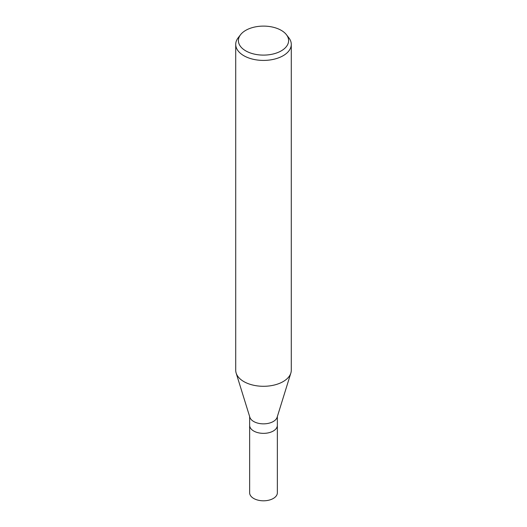 <?xml version="1.0" encoding="UTF-8"?>
<svg xmlns="http://www.w3.org/2000/svg" width="527" height="527" viewBox="0 0 527 527"><rect width="100%" height="100%" fill="white"/><g stroke="black" fill="none" stroke-linecap="round" stroke-linejoin="round"><path stroke-width="0.79" d="M290.812 373.188L277.136 417.265A13.854 7.997 180 0 1 273.296 421.514A13.854 7.997 180 0 1 259.35 423.484A13.854 7.997 180 0 1 249.864 417.265L236.188 373.188M273.296 431.014A13.854 7.997 180 0 0 277.354 425.355A13.854 7.997 180 0 1 273.296 431.014A13.854 7.997 180 0 1 258.197 432.746A13.854 7.997 180 0 1 249.646 425.355L249.646 416.567M286.424 34.69L288.855 37.832A27.779 16.041 180 0 1 291.279 44.38A27.779 16.041 180 0 1 283.144 55.717A27.779 16.041 180 0 1 252.868 59.195A27.779 16.041 180 0 1 235.721 44.38A27.779 16.041 180 0 1 238.145 37.832L240.575 34.69A25.112 14.499 180 0 1 245.74 30.355A25.112 14.499 180 0 1 286.424 34.69A25.112 14.499 180 0 1 281.26 50.862A25.112 14.499 180 0 1 249.258 52.548A25.112 14.499 180 0 1 240.575 34.69M291.279 44.38L291.279 370.257A27.779 16.041 180 0 1 283.144 381.594A27.779 16.041 180 0 1 252.868 385.072A27.779 16.041 180 0 1 235.721 370.257L235.721 44.38M290.845 373.083A27.779 16.041 180 0 1 283.144 381.594M277.354 425.427L277.354 492.804A13.854 7.997 180 0 1 273.296 498.463A13.854 7.997 180 0 1 258.197 500.195A13.854 7.997 180 0 1 249.646 492.804L249.646 425.427M277.354 425.355L277.354 416.567"/></g></svg>
